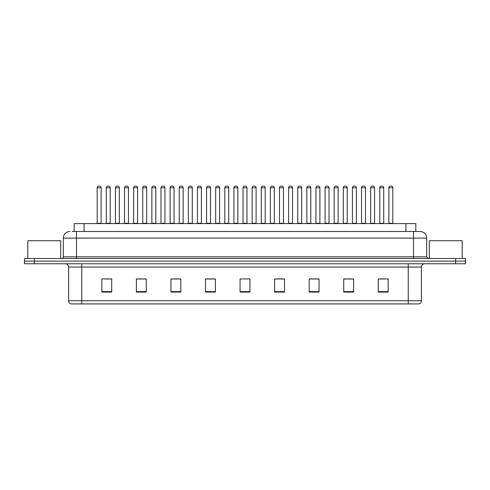 <?xml version="1.0" encoding="UTF-8"?>
<svg xmlns="http://www.w3.org/2000/svg" width="490" height="490" viewBox="0 0 490 490"><rect width="100%" height="100%" fill="white"/><g stroke="black" fill="none" stroke-linecap="round" stroke-linejoin="round"><path stroke-width="0.73" d="M74.198 231.507L74.198 223.605L415.802 223.605L415.802 231.507M421.4 300.75C421.308 302.33 420.518 303.384 419.03 303.91L408.237 303.91L408.237 300.75L421.4 300.75L421.4 267.05A3.289 3.289 0 0 1 424.689 263.761M408.237 303.91L70.97 303.91A3.289 3.289 0 0 1 68.6 300.75L68.6 267.05C68.404 265.053 67.308 263.957 65.311 263.761M465.5 263.761L465.5 261.127L24.5 261.127L24.5 263.761L34.373 263.761L34.373 261.127L24.5 261.127L24.5 258.493L34.373 258.493L34.373 261.127L465.5 261.127L465.5 263.761L34.373 263.761M388.16 292.095L388.16 278.933L378.286 278.933L378.286 292.095L388.16 292.095M353.602 292.095L353.602 278.933L343.729 278.933L343.729 292.095L353.602 292.095M319.051 292.095L319.051 278.933L309.178 278.933L309.178 292.095L319.051 292.095M284.494 292.095L284.494 278.933L274.621 278.933L274.621 292.095L284.494 292.095M111.714 292.095L111.714 278.933L101.84 278.933L101.84 292.095L111.714 292.095M146.271 292.095L146.271 278.933L136.398 278.933L136.398 292.095L146.271 292.095M180.822 292.095L180.822 278.933L170.949 278.933L170.949 292.095L180.822 292.095M215.38 292.095L215.38 278.933L205.506 278.933L205.506 292.095L215.38 292.095M249.937 292.095L249.937 278.933L240.063 278.933L240.063 292.095L249.937 292.095M315.462 279L311.279 279M351.924 279L347.747 279M379.272 279L384.209 279M215.184 279L211.006 279M206.07 279L215.38 279M178.721 279L174.538 279M142.253 279L138.076 279M105.791 279L110.728 279M274.621 279L283.93 279M278.994 279L274.817 279M242.532 278.933L247.468 278.933M180.822 279L170.949 279M146.271 279L136.398 279M319.051 279L309.178 279M353.602 279L343.729 279M72.373 231.507L420.083 231.507A6.584 6.584 0 0 1 426.668 238.091L426.668 256.846L428.309 258.493M72.22 231.507L76.501 231.507L76.501 238.091L63.333 238.091L63.333 256.846A1.648 1.648 0 0 1 61.691 258.493M69.917 231.507A6.584 6.584 0 0 0 63.333 238.091M465.5 258.493L465.5 261.127L465.5 258.493L34.373 258.493M426.668 238.091L413.499 238.091L413.499 231.507L420.083 231.507M101.118 187.737L97.167 187.737A1.648 1.648 0 0 1 98.815 186.09L99.47 186.09A1.648 1.648 0 0 1 101.118 187.737L101.118 223.281A0.331 0.331 0 0 0 101.442 223.605M97.167 187.737L97.167 223.281A0.331 0.331 0 0 1 96.836 223.605M106.281 187.737A1.648 1.648 0 0 1 107.929 186.09L108.584 186.09A1.648 1.648 0 0 1 110.232 187.737L106.281 187.737L106.281 223.281A0.331 0.331 0 0 1 105.956 223.605M110.232 187.737L110.232 223.281A0.331 0.331 0 0 0 110.562 223.605M98.815 186.09L99.47 186.09M119.346 187.737L115.401 187.737A1.648 1.648 0 0 1 117.043 186.09L117.704 186.09A1.648 1.648 0 0 1 119.346 187.737L119.346 223.281A0.331 0.331 0 0 0 119.676 223.605M115.401 187.737L115.401 223.281A0.331 0.331 0 0 1 115.07 223.605M137.58 187.737L133.629 187.737A1.648 1.648 0 0 1 135.277 186.09L135.932 186.09A1.648 1.648 0 0 1 137.58 187.737L137.58 223.281A0.331 0.331 0 0 0 137.911 223.605M133.629 187.737L133.629 223.281A0.331 0.331 0 0 1 133.304 223.605M151.863 187.737L151.863 223.281L155.814 223.281L155.814 187.737L151.863 187.737A1.648 1.648 0 0 1 153.511 186.09L154.166 186.09A1.648 1.648 0 0 1 155.814 187.737L155.814 223.281A0.331 0.331 0 0 0 156.145 223.605M151.863 223.281A0.331 0.331 0 0 1 151.533 223.605M169.767 223.605A0.331 0.331 0 0 0 170.097 223.281L170.097 187.737L170.097 223.281L174.048 223.281L174.048 187.737L170.097 187.737A1.648 1.648 0 0 1 171.739 186.09L172.4 186.09A1.648 1.648 0 0 1 174.048 187.737L174.048 223.281A0.331 0.331 0 0 0 174.373 223.605M124.515 187.737A1.648 1.648 0 0 1 126.163 186.09L126.818 186.09A1.648 1.648 0 0 1 128.466 187.737L124.515 187.737L124.515 223.281A0.331 0.331 0 0 1 124.184 223.605M128.466 187.737L128.466 223.281A0.331 0.331 0 0 0 128.79 223.605M142.749 187.737A1.648 1.648 0 0 1 144.391 186.09L145.052 186.09A1.648 1.648 0 0 1 146.694 187.737L142.749 187.737L142.749 223.281A0.331 0.331 0 0 1 142.419 223.605M146.694 187.737L146.694 223.281A0.331 0.331 0 0 0 147.025 223.605M160.977 187.737A1.648 1.648 0 0 1 162.625 186.09L163.286 186.09A1.648 1.648 0 0 1 164.928 187.737L160.977 187.737L160.977 223.281A0.331 0.331 0 0 1 160.653 223.605M164.928 187.737L164.928 223.281A0.331 0.331 0 0 0 165.259 223.605M60.699 258.493L60.699 240.719L27.789 240.719L27.789 258.493M462.211 258.493L462.211 240.719L429.301 240.719L429.301 258.493M192.276 187.737L188.325 187.737A1.648 1.648 0 0 1 189.973 186.09L190.635 186.09A1.648 1.648 0 0 1 192.276 187.737L192.276 223.281A0.331 0.331 0 0 0 192.607 223.605M188.325 187.737L188.325 223.281A0.331 0.331 0 0 1 188.001 223.605M206.229 223.605A0.331 0.331 0 0 0 206.56 223.281L206.56 187.737L206.56 223.281L210.51 223.281L210.51 187.737L206.56 187.737A1.648 1.648 0 0 1 208.207 186.09L208.863 186.09A1.648 1.648 0 0 1 210.51 187.737L210.51 223.281A0.331 0.331 0 0 0 210.841 223.605M228.744 187.737L224.794 187.737A1.648 1.648 0 0 1 226.441 186.09L227.097 186.09A1.648 1.648 0 0 1 228.744 187.737L228.744 223.281A0.331 0.331 0 0 0 229.069 223.605M224.794 187.737L224.794 223.281A0.331 0.331 0 0 1 224.463 223.605M179.211 187.737A1.648 1.648 0 0 1 180.859 186.09L181.514 186.09A1.648 1.648 0 0 1 183.162 187.737L179.211 187.737L179.211 223.281A0.331 0.331 0 0 1 178.881 223.605M183.162 187.737L183.162 223.281A0.331 0.331 0 0 0 183.493 223.605M197.446 187.737A1.648 1.648 0 0 1 199.087 186.09L199.749 186.09A1.648 1.648 0 0 1 201.396 187.737L197.446 187.737L197.446 223.281A0.331 0.331 0 0 1 197.115 223.605M201.396 187.737L201.396 223.281A0.331 0.331 0 0 0 201.721 223.605M215.68 187.737A1.648 1.648 0 0 1 217.321 186.09L217.983 186.09A1.648 1.648 0 0 1 219.624 187.737L215.68 187.737L215.68 223.281A0.331 0.331 0 0 1 215.349 223.605M219.624 187.737L219.624 223.281A0.331 0.331 0 0 0 219.955 223.605M246.972 187.737L243.028 187.737A1.648 1.648 0 0 1 244.669 186.09L245.331 186.09A1.648 1.648 0 0 1 246.972 187.737L246.972 223.281A0.331 0.331 0 0 0 247.303 223.605M243.028 187.737L243.028 223.281A0.331 0.331 0 0 1 242.697 223.605M261.256 187.737L261.256 223.281L265.206 223.281L265.206 187.737L261.256 187.737A1.648 1.648 0 0 1 262.903 186.09L263.559 186.09A1.648 1.648 0 0 1 265.206 187.737L265.206 223.281A0.331 0.331 0 0 0 265.537 223.605M261.256 223.281A0.331 0.331 0 0 1 260.931 223.605M283.441 187.737L279.49 187.737A1.648 1.648 0 0 1 281.138 186.09L281.793 186.09A1.648 1.648 0 0 1 283.441 187.737L283.441 223.281A0.331 0.331 0 0 0 283.771 223.605M279.49 187.737L279.49 223.281A0.331 0.331 0 0 1 279.159 223.605M297.724 187.737L297.724 223.281L301.675 223.281L301.675 187.737L297.724 187.737A1.648 1.648 0 0 1 299.365 186.09L300.027 186.09A1.648 1.648 0 0 1 301.675 187.737L301.675 223.281A0.331 0.331 0 0 0 301.999 223.605M297.724 223.281A0.331 0.331 0 0 1 297.393 223.605M315.952 187.737L315.952 223.281L319.903 223.281L319.903 187.737L315.952 187.737A1.648 1.648 0 0 1 317.6 186.09L318.261 186.09A1.648 1.648 0 0 1 319.903 187.737L319.903 223.281A0.331 0.331 0 0 0 320.233 223.605M315.952 223.281A0.331 0.331 0 0 1 315.627 223.605M233.908 187.737A1.648 1.648 0 0 1 235.555 186.09L236.211 186.09A1.648 1.648 0 0 1 237.858 187.737L233.908 187.737L233.908 223.281A0.331 0.331 0 0 1 233.583 223.605M237.858 187.737L237.858 223.281A0.331 0.331 0 0 0 238.189 223.605M252.142 187.737A1.648 1.648 0 0 1 253.789 186.09L254.445 186.09A1.648 1.648 0 0 1 256.092 187.737L252.142 187.737L252.142 223.281A0.331 0.331 0 0 1 251.811 223.605M256.092 187.737L256.092 223.281A0.331 0.331 0 0 0 256.417 223.605M270.376 187.737A1.648 1.648 0 0 1 272.017 186.09L272.679 186.09A1.648 1.648 0 0 1 274.32 187.737L270.376 187.737L270.376 223.281A0.331 0.331 0 0 1 270.045 223.605M274.32 187.737L274.32 223.281A0.331 0.331 0 0 0 274.651 223.605M288.604 187.737A1.648 1.648 0 0 1 290.252 186.09L290.913 186.09A1.648 1.648 0 0 1 292.555 187.737L288.604 187.737L288.604 223.281A0.331 0.331 0 0 1 288.279 223.605M292.555 187.737L292.555 223.281A0.331 0.331 0 0 0 292.885 223.605M306.838 187.737A1.648 1.648 0 0 1 308.486 186.09L309.141 186.09A1.648 1.648 0 0 1 310.789 187.737L306.838 187.737L306.838 223.281A0.331 0.331 0 0 1 306.507 223.605M310.789 187.737L310.789 223.281A0.331 0.331 0 0 0 311.119 223.605M338.137 187.737L334.186 187.737A1.648 1.648 0 0 1 335.834 186.09L336.489 186.09A1.648 1.648 0 0 1 338.137 187.737L338.137 223.281A0.331 0.331 0 0 0 338.468 223.605M334.186 187.737L334.186 223.281A0.331 0.331 0 0 1 333.855 223.605M356.371 187.737L352.42 187.737A1.648 1.648 0 0 1 354.068 186.09L354.723 186.09A1.648 1.648 0 0 1 356.371 187.737L356.371 223.281A0.331 0.331 0 0 0 356.696 223.605M352.42 187.737L352.42 223.281A0.331 0.331 0 0 1 352.09 223.605M374.599 187.737L370.654 187.737A1.648 1.648 0 0 1 372.296 186.09L372.957 186.09A1.648 1.648 0 0 1 374.599 187.737L374.599 223.281A0.331 0.331 0 0 0 374.93 223.605M370.654 187.737L370.654 223.281A0.331 0.331 0 0 1 370.324 223.605M392.833 187.737L388.882 187.737A1.648 1.648 0 0 1 390.53 186.09L391.185 186.09A1.648 1.648 0 0 1 392.833 187.737L392.833 223.281A0.331 0.331 0 0 0 393.164 223.605M388.882 187.737L388.882 223.281A0.331 0.331 0 0 1 388.558 223.605M325.072 187.737A1.648 1.648 0 0 1 326.714 186.09L327.375 186.09A1.648 1.648 0 0 1 329.023 187.737L325.072 187.737L325.072 223.281A0.331 0.331 0 0 1 324.741 223.605M329.023 187.737L329.023 223.281A0.331 0.331 0 0 0 329.347 223.605M343.306 187.737A1.648 1.648 0 0 1 344.948 186.09L345.609 186.09A1.648 1.648 0 0 1 347.251 187.737L343.306 187.737L343.306 223.281A0.331 0.331 0 0 1 342.976 223.605M347.251 187.737L347.251 223.281A0.331 0.331 0 0 0 347.582 223.605M361.534 187.737A1.648 1.648 0 0 1 363.182 186.09L363.837 186.09A1.648 1.648 0 0 1 365.485 187.737L361.534 187.737L361.534 223.281A0.331 0.331 0 0 1 361.21 223.605M365.485 187.737L365.485 223.281A0.331 0.331 0 0 0 365.816 223.605M379.768 187.737A1.648 1.648 0 0 1 381.416 186.09L382.071 186.09A1.648 1.648 0 0 1 383.719 187.737L379.768 187.737L379.768 223.281A0.331 0.331 0 0 1 379.438 223.605M383.719 187.737L383.719 223.281A0.331 0.331 0 0 0 384.044 223.605M117.043 186.09L117.704 186.09M135.277 186.09L135.932 186.09M153.511 186.09L154.166 186.09M171.739 186.09L172.4 186.09M189.973 186.09L190.635 186.09M208.207 186.09L208.863 186.09M226.441 186.09L227.097 186.09M244.669 186.09L245.331 186.09M262.903 186.09L263.559 186.09M281.138 186.09L281.793 186.09M299.365 186.09L300.027 186.09M317.6 186.09L318.261 186.09M335.834 186.09L336.489 186.09M354.068 186.09L354.723 186.09M372.296 186.09L372.957 186.09M390.53 186.09L391.185 186.09M84.072 231.507L84.072 223.605M405.928 231.507L405.928 223.605M408.237 263.761L408.237 267.05L68.6 267.05M421.4 267.05L408.237 267.05L408.237 300.75L81.763 300.75L81.763 303.91M68.6 300.75L81.763 300.75L81.763 263.761M455.627 263.761L455.627 258.493M249.937 291.636L240.063 291.636M215.38 291.636L205.506 291.636M180.822 291.636L170.949 291.636M146.271 291.636L136.398 291.636M111.714 291.636L101.84 291.636M284.494 291.636L274.621 291.636M319.051 291.636L309.178 291.636M353.602 291.636L343.729 291.636M388.16 291.636L378.286 291.636M76.501 258.493L76.501 256.846L426.668 256.846M63.333 256.846L76.501 256.846L76.501 238.091L413.499 238.091L413.499 258.493M97.167 223.281L101.118 223.281M106.281 223.281L110.232 223.281M115.401 223.281L119.346 223.281M133.629 223.281L137.58 223.281M124.515 223.281L128.466 223.281M142.749 223.281L146.694 223.281M160.977 223.281L164.928 223.281M188.325 223.281L192.276 223.281M224.794 223.281L228.744 223.281M179.211 223.281L183.162 223.281M197.446 223.281L201.396 223.281M215.68 223.281L219.624 223.281M243.028 223.281L246.972 223.281M279.49 223.281L283.441 223.281M233.908 223.281L237.858 223.281M252.142 223.281L256.092 223.281M270.376 223.281L274.32 223.281M288.604 223.281L292.555 223.281M306.838 223.281L310.789 223.281M334.186 223.281L338.137 223.281M352.42 223.281L356.371 223.281M370.654 223.281L374.599 223.281M388.882 223.281L392.833 223.281M325.072 223.281L329.023 223.281M343.306 223.281L347.251 223.281M361.534 223.281L365.485 223.281M379.768 223.281L383.719 223.281"/></g></svg>
